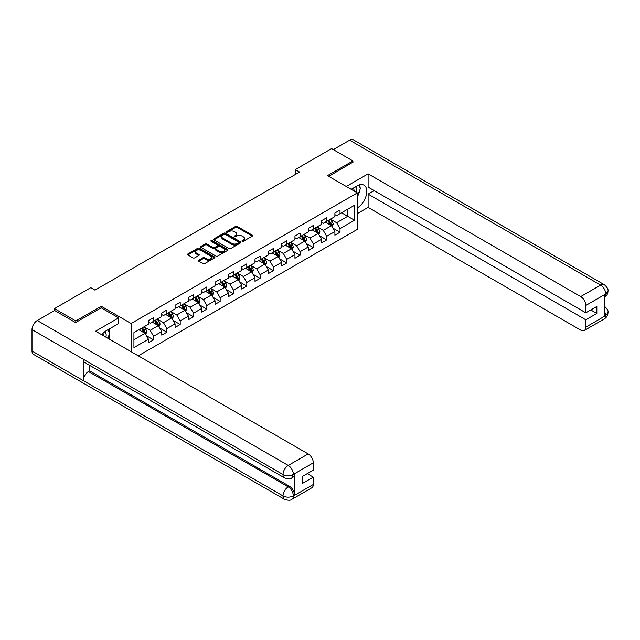 <?xml version="1.0" encoding="UTF-8"?>
<svg xmlns="http://www.w3.org/2000/svg" width="640" height="640" viewBox="0 0 640 640"><rect width="100%" height="100%" fill="white"/><g stroke="black" fill="none" stroke-linecap="round" stroke-linejoin="round"><path stroke-width="0.96" d="M242.216 241.256A0.832 0.48 0 0 0 243.384 241.256L252.288 236.12A1.184 0.688 0 0 0 252.64 235.632A1.184 0.688 0 0 0 252.288 235.152L237.208 226.44A1.184 0.688 0 0 0 235.528 226.44L226.624 231.584A0.832 0.48 0 0 0 227.8 232.256L228.952 231.592A3.792 2.192 0 0 1 234.312 231.592L235.568 232.32A3.792 2.192 0 0 1 236.68 233.864A3.792 2.192 0 0 1 235.568 235.416L234.416 236.08A0.832 0.48 0 0 0 235.592 236.76L236.744 236.096A3.792 2.192 0 0 1 242.104 236.096L243.368 236.816A3.792 2.192 0 0 1 244.472 238.368A3.792 2.192 0 0 1 243.368 239.912L242.216 240.576A0.832 0.48 0 0 0 242.216 241.256L242.216 240.576M198.744 260.208A1.184 0.688 0 0 0 198.392 260.696A1.184 0.688 0 0 0 198.744 261.176L202.976 263.624A1.184 0.688 0 0 0 204.648 263.624L214.536 257.912A1.184 0.688 0 0 0 214.888 257.432A1.184 0.688 0 0 0 214.536 256.944L199.456 248.232A1.184 0.688 0 0 0 197.776 248.232L187.888 253.944A1.184 0.688 0 0 0 187.544 254.432A1.184 0.688 0 0 0 187.888 254.912L193 257.864A1.184 0.688 0 0 0 194.68 257.864L198.912 255.424A1.184 0.688 0 0 0 199.256 254.936A1.184 0.688 0 0 0 198.912 254.456L196.376 252.992A3.168 1.832 0 0 1 195.448 251.696A3.168 1.832 0 0 1 197.4 250.008A3.168 1.832 0 0 1 200.856 250.4L210.784 256.136A3.168 1.832 0 0 1 211.72 257.432A3.168 1.832 0 0 1 209.76 259.12A3.168 1.832 0 0 1 206.304 258.72L204.648 257.768A1.184 0.688 0 0 0 202.976 257.768L198.744 260.208L198.744 261.176M101.24 307.832L101.24 306.256L75.8 320.944L54.456 308.624L54.456 310.592M101.24 306.256L131.12 323.504L357.36 192.888L357.36 229.368L138.288 355.84M352.92 162.432L352.92 160.952L327.48 175.64L357.36 192.888M352.92 160.952L331.576 148.624L295.288 169.576L295.288 174.504M54.456 308.624L90.736 287.672L95.008 290.136L299.56 172.04L295.288 169.576M229.032 248.576A1.184 0.688 0 0 0 230.712 248.576L240.6 242.864A1.184 0.688 0 0 0 240.944 242.384A1.184 0.688 0 0 0 240.6 241.896L225.512 233.192A1.184 0.688 0 0 0 223.84 233.192L213.952 238.896A1.184 0.688 0 0 0 213.608 239.384A1.184 0.688 0 0 0 213.952 239.864L229.032 248.576M211.392 241.44A0.832 0.48 0 0 1 212.232 241.552L227.552 250.4L217.68 256.096A1.184 0.688 0 0 1 216.008 256.096L200.92 247.392L205.152 244.968L205.152 243.976L200.92 246.424A1.184 0.688 0 0 0 200.576 246.904A1.184 0.688 0 0 0 200.92 247.392L200.92 246.424M205.152 244.968A1.184 0.688 0 0 1 206.832 244.968L206.832 243.976A1.184 0.688 0 0 0 205.152 243.976M206.832 243.976L212.944 247.512A1.184 0.688 0 0 0 214.624 247.512L217.432 245.888A1.184 0.688 0 0 0 217.776 245.408A1.184 0.688 0 0 0 217.432 244.92L211.064 241.248A0.832 0.48 0 0 1 212.232 240.568L227.568 249.424A1.184 0.688 0 0 1 227.912 249.904A1.184 0.688 0 0 1 227.568 250.392L227.568 249.424M131.12 351.704L131.12 323.504M146.44 335.752L153.568 339.872L153.568 336.272L161.768 331.544L161.768 335.136L166.888 332.184L166.888 328.584L175.088 323.856L175.088 327.448L180.208 324.496L180.208 320.896L188.4 316.16L188.4 319.76L193.528 316.808L193.528 313.208L201.72 308.472L201.72 312.072L206.848 309.112L206.848 305.52L215.04 300.784L215.04 304.384L220.16 301.424L220.16 297.824L228.36 293.096L228.36 296.696L233.48 293.736L233.48 290.136L241.68 285.408L241.68 289.008L246.8 286.048L246.8 282.448L254.992 277.72L254.992 281.312L260.12 278.36L260.12 274.76L268.312 270.032L268.312 273.624L273.432 270.672L273.432 267.072L281.632 262.336L281.632 265.936L286.752 262.976L286.752 259.384L294.952 254.648L294.952 258.248L300.072 255.288L300.072 251.696L308.264 246.96L308.264 250.56L313.392 247.6L313.392 244L321.584 239.272L321.584 242.872L326.712 239.912L326.712 236.312L334.904 231.584L334.904 235.184L340.024 232.224L340.024 228.624L354.536 220.248L354.536 205.264L347.712 209.208L347.712 216.304L354.536 220.248M153.568 339.872L148.448 342.832L148.448 339.232L133.936 347.608L133.936 332.624L148.448 324.248L148.448 320.648L153.568 317.688L153.568 321.288L161.768 316.56L161.768 312.96L166.888 310L166.888 313.6L175.088 308.872L175.088 305.272L180.208 302.312L180.208 305.912L188.4 301.176L188.4 297.584L193.528 294.624L193.528 298.224L201.72 293.488L201.72 289.888L206.848 286.936L206.848 290.536L215.04 285.8L215.04 282.2L220.16 279.248L220.16 282.84L228.36 278.112L228.36 274.512L233.48 271.552L233.48 275.152L241.68 270.424L241.68 266.824L246.8 263.864L246.8 267.464L254.992 262.736L254.992 259.136L260.12 256.176L260.12 259.776L268.312 255.04L268.312 251.448L273.432 248.488L273.432 252.088L281.632 247.352L281.632 243.76L286.752 240.8L286.752 244.4L294.952 239.664L294.952 236.064L300.072 233.112L300.072 236.704L308.264 231.976L308.264 228.376L313.392 225.424L313.392 229.016L321.584 224.288L321.584 220.688L326.712 217.728L326.712 221.328L334.904 216.6L334.904 213L340.024 210.04L340.024 213.64L354.536 205.264M152.208 322.08L158.352 325.624L150.16 330.36L144.008 326.808M148.448 322.272L150.16 323.264L153.568 321.288M150.16 330.36L153.568 336.272M158.352 325.624L161.768 331.544M165.52 314.392L171.672 317.936L163.472 322.672L157.328 319.12M161.768 314.584L163.472 315.568L166.888 313.6M163.472 322.672L166.888 328.584M171.672 317.936L175.088 323.856M178.84 306.696L184.992 310.248L176.792 314.984L170.648 311.432M175.088 306.896L176.792 307.88L180.208 305.912M176.792 314.984L180.208 320.896M184.992 310.248L188.4 316.16M192.16 299.008L198.304 302.56L190.112 307.288L183.968 303.744M188.4 299.208L190.112 300.192L193.528 298.224M190.112 307.288L193.528 313.208M198.304 302.56L201.72 308.472M205.48 291.32L211.624 294.872L203.432 299.6L197.28 296.056M201.72 291.52L203.432 292.504L206.848 290.536M203.432 299.6L206.848 305.52M211.624 294.872L215.04 300.784M218.8 283.632L224.944 287.184L216.744 291.912L210.6 288.36M215.04 283.832L216.744 284.816L220.16 282.84M216.744 291.912L220.16 297.824M224.944 287.184L228.36 293.096M232.112 275.944L238.264 279.488L230.064 284.224L223.92 280.672M228.36 276.136L230.064 277.128L233.48 275.152M230.064 284.224L233.48 290.136M238.264 279.488L241.68 285.408M245.432 268.256L251.576 271.8L243.384 276.536L237.24 272.984M241.68 268.448L243.384 269.44L246.8 267.464M243.384 276.536L246.8 282.448M251.576 271.8L254.992 277.72M258.752 260.568L264.896 264.112L256.704 268.848L250.552 265.296M254.992 260.76L256.704 261.744L260.12 259.776M256.704 268.848L260.12 274.76M264.896 264.112L268.312 270.032M272.072 252.872L278.216 256.424L270.024 261.152L263.872 257.608M268.312 253.072L270.024 254.056L273.432 252.088M270.024 261.152L273.432 267.072M278.216 256.424L281.632 262.336M285.384 245.184L291.536 248.736L283.336 253.464L277.192 249.92M281.632 245.384L283.336 246.368L286.752 244.4M283.336 253.464L286.752 259.384M291.536 248.736L294.952 254.648M298.704 237.496L304.856 241.048L296.656 245.776L290.512 242.232M294.952 237.696L296.656 238.68L300.072 236.704M296.656 245.776L300.072 251.696M304.856 241.048L308.264 246.96M312.024 229.808L318.168 233.36L309.976 238.088L303.824 234.536M308.264 230.008L309.976 230.992L313.392 229.016M309.976 238.088L313.392 244M318.168 233.36L321.584 239.272M325.344 222.12L331.488 225.664L323.296 230.4L317.144 226.848M321.584 222.312L323.296 223.304L326.712 221.328M323.296 230.4L326.712 236.312M331.488 225.664L334.904 231.584M341.56 212.752L347.712 216.304L336.608 222.712L330.464 219.16M334.904 214.624L336.608 215.608L340.024 213.64M336.608 222.712L340.024 228.624M75.8 320.944L75.8 322.424M133.936 339.72L145.032 333.312L138.888 329.768M145.032 333.312L148.448 339.232M332.896 228.104L340.024 232.224M319.576 235.8L326.712 239.912M306.264 243.488L313.392 247.6M292.944 251.176L300.072 255.288M279.624 258.864L286.752 262.976M266.304 266.552L273.432 270.672M252.992 274.24L260.12 278.36M239.672 281.928L246.8 286.048M226.352 289.624L233.48 293.736M213.032 297.312L220.16 301.424M199.712 305L206.848 309.112M186.4 312.688L193.528 316.808M173.08 320.376L180.208 324.496M159.76 328.064L166.888 332.184M242.544 241.376L243.368 240.896A3.792 2.192 0 0 0 244.472 239.352L244.472 238.368M236.68 233.864L236.68 234.856A3.792 2.192 0 0 1 235.568 236.4L234.752 236.872M252.288 235.152L252.288 236.12L237.208 227.424A1.184 0.688 0 0 0 235.528 227.424L226.96 232.376M240.6 241.896L240.6 242.864L225.512 234.176A1.184 0.688 0 0 0 223.84 234.176L213.968 239.872L213.952 238.896M238.504 242.72A0.832 0.48 0 0 0 238.504 242.04L225.264 234.4A0.832 0.48 0 0 0 224.088 234.4L222.872 235.104A3.792 2.192 0 0 0 221.768 236.648A3.792 2.192 0 0 0 222.872 238.2L231.928 243.424A3.792 2.192 0 0 0 237.288 243.424L238.504 242.72L238.504 243.704A0.832 0.48 0 0 0 238.744 243.368L238.744 242.384M221.768 236.648L221.768 237.632A3.792 2.192 0 0 0 222.872 239.184L222.872 238.2M238.504 243.704L237.288 244.408A3.792 2.192 0 0 1 231.928 244.408L222.872 239.184M206.832 244.968L212.944 248.496A1.184 0.688 0 0 0 214.624 248.496L217.432 246.872A1.184 0.688 0 0 0 217.776 246.392L217.776 245.408M219.296 251.176A3.168 1.832 0 0 0 222.752 251.568A3.168 1.832 0 0 0 224.704 249.88A3.168 1.832 0 0 0 223.776 248.584L220.28 246.568A1.184 0.688 0 0 0 218.6 246.568L215.792 248.184A1.184 0.688 0 0 0 215.448 248.672A1.184 0.688 0 0 0 215.792 249.152L219.296 251.176L219.296 252.16A3.168 1.832 0 0 0 222.752 252.56A3.168 1.832 0 0 0 224.704 250.864L224.704 249.88M215.448 248.672L215.448 249.656A1.184 0.688 0 0 0 215.792 250.144L215.792 249.152M219.296 252.16L215.792 250.144M211.72 257.432L211.72 258.416A3.168 1.832 0 0 1 209.76 260.104A3.168 1.832 0 0 1 206.304 259.712L204.648 258.752A1.184 0.688 0 0 0 202.976 258.752L198.76 261.184M195.448 251.696L195.448 252.68A3.168 1.832 0 0 0 196.376 253.976L196.376 252.992M198.896 255.432L196.376 253.976M214.536 256.944L214.536 257.912L199.456 249.224A1.184 0.688 0 0 0 197.776 249.224L187.904 254.92M332.16 226.832L333.176 224.28A3.2 1.848 -120 0 0 332.16 221.552L330.392 219.2M327.328 223.264L326.128 221.664M327.752 220.728L329.512 223.08A3.2 1.848 60 0 1 330.424 225.008C330.912 225.648 331.248 225.448 331.448 224.416A3.2 1.848 -120 0 0 330.536 222.488L328.776 220.136M327.976 220.6L329.928 223.208A1.632 0.944 60 0 1 330.224 223.704L331.448 224.416M356.576 192.44A7.848 4.528 120 0 0 355.416 186.864M354.08 191A5.376 3.104 120 0 0 352.968 188.296A5.376 3.104 120 0 0 352.952 188.288M358.416 185.224L360.512 188.208L357.36 196.344M105.92 337.152A7.848 4.528 120 0 0 104.888 331.672M103.424 335.712A5.376 3.104 120 0 0 102.872 333.504M107.712 329.872L109.856 332.92L107.8 338.232M357.36 207.92A13.584 7.84 120 0 0 366.088 195.944A13.584 7.84 120 0 0 363.976 185.168A13.584 7.84 120 0 0 357.184 185.84L351.168 189.312M357.36 213.592L368.112 207.384L368.112 194.12L585.816 319.808L585.816 327.152L605.872 315.472L604.6 316.064L604.6 294.872L605.752 293.96L585.816 305.464A7.248 4.184 -120 0 0 580.696 296.592L600.624 285.088L349.632 140.176L333.28 149.616M374.176 190.624L368.112 194.12M590.768 309.952L596.832 313.456L596.832 306.456L585.816 312.808L368.112 187.12L368.112 173.864L580.696 296.592M346.256 186.48L368.112 173.864M368.112 207.384L580.696 330.112A7.248 4.184 -120 0 0 584.312 330.472A7.248 4.184 -120 0 0 585.816 327.152M349.632 140.176A7.424 4.288 -60 0 1 353.344 139.808L604.344 284.72A7.424 4.288 -60 0 0 600.624 285.088A7.248 4.184 60 0 1 605.752 293.96M585.816 312.808L585.816 305.464M596.832 313.456L585.816 319.808M352.92 162.136L328.76 176.376M357.36 196.744A13.584 7.84 120 0 0 359.824 189.976M360.048 187.544A13.584 7.84 120 0 0 359.712 184.776M604.6 311L605.752 315.4M604.344 306.16C607.256 308.776 608.472 310.872 608 312.44L605.888 315.464M604.344 284.72C607.248 287.312 608.472 289.424 608 291.056L605.88 294.032M284.536 477.88A7.424 4.288 -60 0 1 283 474.528C286.416 476.168 289.824 476.16 293.232 474.488L291.872 477.872C290.656 479.104 288.208 479.112 284.536 477.88L84.76 362.544A7.424 4.288 -60 0 1 83.224 359.192L32 329.616A7.424 4.288 -60 0 1 37.248 320.528L54.624 310.496L75.544 322.568L101.152 307.784L118.656 317.888L118.656 323.56L106.528 330.552A13.584 7.84 120 0 0 101.776 334.76M118.656 317.888L95.6 331.2L308.184 453.928A7.248 4.184 60 0 1 313.304 462.8L313.304 470.144L302.288 476.504L302.288 483.504L313.304 477.144L313.304 484.488A7.248 4.184 60 0 1 311.808 487.8L291.872 499.312A7.248 4.184 -120 0 0 293.368 496L313.304 484.488M109.048 338.96L111.912 340.608M109.352 338.784L109.352 334.232M109.352 332.2L109.352 328.928M291.872 499.312C290.712 500.544 288.264 500.544 284.536 499.32L33.536 354.408A7.424 4.288 -60 0 1 32 351.008L83.224 380.584A7.424 4.288 -60 0 1 88.472 371.544L288.248 486.88L289.4 486.216A7.248 4.184 60 0 1 294.52 495.088L294.52 473.888A7.248 4.184 60 0 1 293.024 477.208L291.872 477.872M32 329.616L32 351.008M37.248 320.528L288.248 465.44A7.424 4.288 -60 0 0 283 474.528L83.224 359.192L83.224 380.584L283 495.92C286.408 497.568 289.816 497.568 293.24 495.92L293.368 496M313.304 477.144L307.24 473.64M89.624 365.352L89.624 370.872L289.4 486.216M89.624 370.872L88.472 371.544M318.848 234.528L319.864 231.968A3.2 1.848 -120 0 0 318.84 229.24L317.08 226.888M314.008 230.952L312.808 229.352M314.432 228.416L316.192 230.768A3.2 1.848 60 0 1 317.112 232.696C317.592 233.336 317.928 233.144 318.136 232.104A3.2 1.848 -120 0 0 317.216 230.176L315.456 227.824M314.656 228.288L316.608 230.896A1.632 0.944 60 0 1 316.904 231.392L318.136 232.104M305.528 242.216L306.544 239.656A3.2 1.848 -120 0 0 305.52 236.928L303.76 234.576M300.688 238.64L299.488 237.04M301.112 236.104L302.872 238.456A3.2 1.848 60 0 1 303.792 240.384C304.272 241.024 304.616 240.832 304.816 239.792A3.2 1.848 -120 0 0 303.896 237.864L302.136 235.512M301.336 235.976L303.288 238.584A1.632 0.944 60 0 1 303.584 239.08L304.816 239.792M292.208 249.904L293.224 247.344A3.2 1.848 -120 0 0 292.2 244.624L290.44 242.264M287.368 246.328L286.176 244.736M287.792 243.792L289.56 246.152A3.2 1.848 60 0 1 290.472 248.072C290.952 248.712 291.296 248.52 291.496 247.48A3.2 1.848 -120 0 0 290.584 245.56L288.816 243.208M288.016 243.664L289.976 246.28A1.632 0.944 60 0 1 290.272 246.768L291.496 247.48M278.888 257.592L279.904 255.032A3.2 1.848 -120 0 0 278.888 252.312L277.12 249.96M274.048 254.016L272.856 252.424M274.48 251.488L276.24 253.84A3.2 1.848 60 0 1 277.152 255.76C277.632 256.408 277.976 256.208 278.176 255.168A3.2 1.848 -120 0 0 277.264 253.248L275.504 250.896M274.696 251.36L276.656 253.968A1.632 0.944 60 0 1 276.952 254.464L278.176 255.168M265.576 265.28L266.584 262.72A3.2 1.848 -120 0 0 265.568 260L263.808 257.648M260.736 261.712L259.536 260.112M261.16 259.176L262.92 261.528A3.2 1.848 60 0 1 263.84 263.448C264.32 264.096 264.656 263.896 264.864 262.856A3.2 1.848 -120 0 0 263.944 260.936L262.184 258.584M261.384 259.048L263.336 261.656A1.632 0.944 60 0 1 263.632 262.152L264.864 262.856M252.256 272.968L253.272 270.416A3.2 1.848 -120 0 0 252.248 267.688L250.488 265.336M247.416 269.4L246.216 267.8M247.84 266.864L249.6 269.216A3.2 1.848 60 0 1 250.52 271.144C251 271.784 251.344 271.584 251.544 270.552A3.2 1.848 -120 0 0 250.624 268.624L248.864 266.272M248.064 266.736L250.016 269.344A1.632 0.944 60 0 1 250.312 269.84L251.544 270.552M238.936 280.656L239.952 278.104A3.2 1.848 -120 0 0 238.928 275.376L237.168 273.024M234.096 277.088L232.896 275.488M234.52 274.552L236.28 276.904A3.2 1.848 60 0 1 237.2 278.832C237.68 279.472 238.024 279.272 238.224 278.24A3.2 1.848 -120 0 0 237.312 276.312L235.544 273.96M234.744 274.424L236.696 277.032A1.632 0.944 60 0 1 236.992 277.528L238.224 278.24M225.616 288.352L226.632 285.792A3.2 1.848 -120 0 0 225.616 283.064L223.848 280.712M220.776 284.776L219.584 283.176M221.2 282.24L222.968 284.592A3.2 1.848 60 0 1 223.88 286.52C224.36 287.16 224.704 286.968 224.904 285.928A3.2 1.848 -120 0 0 223.992 284L222.232 281.648M221.424 282.112L223.384 284.72A1.632 0.944 60 0 1 223.68 285.216L224.904 285.928M212.296 296.04L213.312 293.48A3.2 1.848 -120 0 0 212.296 290.752L210.536 288.4M207.464 292.464L206.264 290.864M207.888 289.928L209.648 292.28A3.2 1.848 60 0 1 210.56 294.208C211.048 294.848 211.384 294.656 211.584 293.616A3.2 1.848 -120 0 0 210.672 291.688L208.912 289.336M208.112 289.8L210.064 292.408A1.632 0.944 60 0 1 210.36 292.904L211.584 293.616M198.984 303.728L200 301.168A3.2 1.848 -120 0 0 198.976 298.448L197.216 296.096M194.144 300.152L192.944 298.56M194.568 297.624L196.328 299.976A3.2 1.848 60 0 1 197.248 301.896C197.728 302.544 198.064 302.344 198.272 301.304A3.2 1.848 -120 0 0 197.352 299.384L195.592 297.032M194.792 297.488L196.744 300.104A1.632 0.944 60 0 1 197.04 300.6L198.272 301.304M185.664 311.416L186.68 308.856A3.2 1.848 -120 0 0 185.656 306.136L183.896 303.784M180.824 307.84L179.624 306.248M181.248 305.312L183.008 307.664A3.2 1.848 60 0 1 183.928 309.584C184.408 310.232 184.752 310.032 184.952 308.992A3.2 1.848 -120 0 0 184.032 307.072L182.272 304.72M181.472 305.184L183.424 307.792A1.632 0.944 60 0 1 183.72 308.288L184.952 308.992M172.344 319.104L173.36 316.544A3.2 1.848 -120 0 0 172.336 313.824L170.576 311.472M167.504 315.536L166.312 313.936M167.928 313L169.696 315.352A3.2 1.848 60 0 1 170.608 317.272C171.088 317.92 171.432 317.72 171.632 316.68A3.2 1.848 -120 0 0 170.72 314.76L168.952 312.408M168.152 312.872L170.112 315.48A1.632 0.944 60 0 1 170.408 315.976L171.632 316.68M159.024 326.792L160.04 324.24A3.2 1.848 -120 0 0 159.024 321.512L157.256 319.16M154.184 323.224L152.992 321.624M154.616 320.688L156.376 323.04A3.2 1.848 60 0 1 157.288 324.968C157.768 325.608 158.112 325.408 158.312 324.376A3.2 1.848 -120 0 0 157.4 322.448L155.64 320.096M154.832 320.56L156.792 323.168A1.632 0.944 60 0 1 157.088 323.664L158.312 324.376M145.712 334.488L146.728 331.928A3.2 1.848 -120 0 0 145.704 329.2L143.944 326.848M140.872 330.912L139.672 329.312M141.296 328.376L143.056 330.728A3.2 1.848 60 0 1 143.976 332.656C144.456 333.296 144.792 333.096 145 332.064A3.2 1.848 -120 0 0 144.08 330.136L142.32 327.784M141.52 328.248L143.472 330.856A1.632 0.944 60 0 1 143.768 331.352L145 332.064M243.368 240.896L243.368 239.912M234.416 236.76L234.416 236.08M235.568 236.4L235.568 235.416M226.624 232.256L226.624 231.584M235.528 227.424L235.528 226.44M237.208 227.424L237.208 226.44M223.84 234.176L223.84 233.192M225.512 234.176L225.512 233.192M231.928 244.408L231.928 243.424M237.288 244.408L237.288 243.424M212.944 248.496L212.944 247.512M214.624 248.496L214.624 247.512M217.432 246.872L217.432 245.888M212.232 241.552L212.232 240.568M202.976 258.752L202.976 257.768M204.648 258.752L204.648 257.768M206.304 259.712L206.304 258.72M198.912 255.424L198.912 254.456M187.888 254.912L187.888 253.944M197.776 249.224L197.776 248.232M199.456 249.224L199.456 248.232M331.176 225.488L333.16 224.336M330.536 222.488L332.16 221.552M328.264 223.8L329.512 223.08M608 312.464C607.92 315.304 606.672 317.472 604.248 318.96A7.248 4.184 -120 0 0 605.752 315.648M604.6 297.28L605.752 294.208M294.52 495.088L293.248 495.92M313.304 462.8L293.248 474.488M293.368 474.552L294.52 473.888M293.368 474.312A7.248 4.184 60 0 0 288.248 465.44L308.184 453.928M284.536 499.32A7.424 4.288 -60 0 1 283 495.92A7.424 4.288 -60 0 1 288.248 486.88C291.328 488.944 293.04 491.904 293.368 495.752M317.856 233.176L319.84 232.032M317.216 230.176L318.84 229.24M314.944 231.496L316.192 230.768M304.536 240.864L306.52 239.72M303.896 237.864L305.52 236.928M301.624 239.184L302.872 238.456M291.216 248.552L293.2 247.408M290.584 245.56L292.2 244.624M288.304 246.872L289.56 246.152M277.904 256.24L279.888 255.096M277.264 253.248L278.888 252.312M274.984 254.56L276.24 253.84M264.584 263.928L266.568 262.784M263.944 260.936L265.568 260M261.672 262.248L262.92 261.528M251.264 271.624L253.248 270.472M250.624 268.624L252.248 267.688M248.352 269.936L249.6 269.216M237.944 279.312L239.928 278.16M237.312 276.312L238.928 275.376M235.032 277.624L236.28 276.904M224.624 287L226.616 285.856M223.992 284L225.616 283.064M221.712 285.32L222.968 284.592M211.312 294.688L213.296 293.544M210.672 291.688L212.296 290.752M208.4 293.008L209.648 292.28M197.992 302.376L199.976 301.232M197.352 299.384L198.976 298.448M195.08 300.696L196.328 299.976M184.672 310.064L186.656 308.92M184.032 307.072L185.656 306.136M181.76 308.384L183.008 307.664M171.352 317.752L173.336 316.608M170.72 314.76L172.336 313.824M168.44 316.072L169.696 315.352M158.04 325.448L160.024 324.296M157.4 322.448L159.024 321.512M155.12 323.76L156.376 323.04M144.72 333.136L146.704 331.984M144.08 330.136L145.704 329.2M141.808 331.448L143.056 330.728M584.312 330.472L604.248 318.96M608 291.08C607.904 293.888 606.656 296.04 604.248 297.52"/></g></svg>

